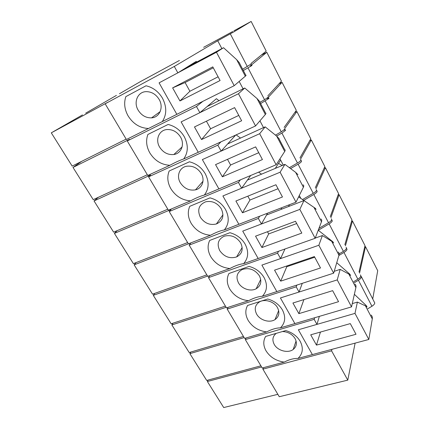 <?xml version="1.0" encoding="UTF-8"?>
<svg xmlns="http://www.w3.org/2000/svg" width="429" height="429" viewBox="0 0 429 429"><rect width="100%" height="100%" fill="white"/><g stroke="black" fill="none" stroke-linecap="round" stroke-linejoin="round"><path stroke-width="0.64" d="M179.939 100.954L220.088 80.518L212.779 66.876L172.63 87.881L179.939 100.954L220.088 80.518L212.779 66.876L172.63 87.881L179.939 100.954L189.897 91.259L218.093 76.796L189.897 91.259L179.939 100.954M216.463 52.247L234.202 85.687L162.291 121.589C166.822 114.64 166.881 106.842 162.462 98.203C158.499 91.57 153.024 87.43 146.032 85.784L125.831 96.632C123.734 103.035 124.512 109.492 128.164 116.002C133.231 123.949 140.004 128.11 148.482 128.486L126.389 139.516L105.164 103.807L174.303 66.441L217.739 40.771L221.873 48.616L217.739 40.771L234.288 31.607L251.147 21.45L266.205 51.099L251.04 63.438L266.205 51.099L251.147 21.45L233.896 30.824L251.147 21.45L234.288 31.607L217.739 40.771L174.303 66.441L177.847 72.85L159.089 82.856L176.845 114.328L126.389 139.516L105.164 103.807L174.303 66.441L177.847 72.85L159.089 82.856L176.845 114.328L159.089 82.856L176.845 114.328L234.202 85.687L245.318 76.185L234.202 85.687L216.463 52.247L159.089 82.856L216.463 52.247L223.541 47.721L236.679 59.674L239.645 63.106L236.679 59.674L223.541 47.721L185.891 67.836L223.541 47.721L216.463 52.247M245.747 75.15C246.284 75.129 246.139 75.477 245.318 76.185L236.679 59.674L245.318 76.185C246.139 75.477 246.284 75.129 245.747 75.15L239.495 63.186L245.747 75.15M185.087 82.545L189.897 91.259L185.087 82.545L172.63 87.881L185.087 82.545L213.283 67.82L185.087 82.545M159.127 99.394C163.91 107.33 159.609 117.46 151.555 117.852C146.016 118.018 141.565 115.492 138.213 110.258C133.237 102.295 137.688 91.656 146.284 91.64C151.668 91.72 155.947 94.305 159.127 99.394C163.91 107.33 159.609 117.46 151.555 117.852C146.016 118.018 141.565 115.492 138.213 110.258C133.237 102.295 137.688 91.656 146.284 91.64C151.668 91.72 155.947 94.305 159.127 99.394M251.292 63.932L242.648 69.219L251.292 63.932M196.9 61.953L196.225 61.395L177.847 72.85L196.225 61.395L196.9 61.953M107.529 102.434L51.292 132.84L72.169 166.103L126.158 139.125L72.169 166.103L51.292 132.84L82.465 114.918L51.292 132.84L107.529 102.434M85.671 113.181L116.425 95.394L85.671 113.181M119.418 93.774L140.433 81.596L154.247 74.142L140.433 81.596L119.418 93.774M179.408 60.473L152.719 74.973L179.408 60.473M232.733 31.505L203.646 47.308L232.733 31.505M354.257 282.759L358.43 280.26C360.108 279.22 361.089 278.174 361.374 277.118L360.848 275.836M361.406 276.705L374.785 303.03C374.538 304.14 373.589 305.212 371.943 306.252L367.835 308.73M355.11 343.136L347.774 380.132L279.274 396.718L262.891 369.154L331.574 350.836L347.774 380.132M208.103 380.062L207.379 381.52L223.713 407.55L277.853 394.331M359.556 273.128L365.497 246.632L377.708 270.678L372.785 298.697M364.704 246.895L365.497 246.632M261.583 366.956L207.379 381.52M263.465 367.674L262.891 369.154M331.574 350.836L331.949 349.34M316.468 345.109L356.011 334.271L350.3 323.611L310.714 334.813L316.468 345.109L356.011 334.271L350.3 323.611L310.714 334.813L316.468 345.109L320.442 332.062L316.468 345.109M354.987 313.379L368.822 339.462L297.951 358.44C302.858 353.796 303.609 348.091 300.193 341.318C297.034 336.068 292.224 332.486 285.762 330.571L265.626 336.443C263.047 340.921 263.197 345.731 266.066 350.884C270.157 357.239 276.212 360.982 284.229 362.114L262.21 368.012L245.318 339.596L314.173 319.364L314.671 317.75L314.173 319.364L316.951 324.388L298.37 329.767L312.371 354.579L297.951 358.44C293.79 358.301 289.216 359.529 284.229 362.114L262.21 368.012L245.318 339.596L314.173 319.364L316.951 324.388L298.37 329.767L312.371 354.579L298.37 329.767L312.371 354.579L368.822 339.462L372.286 318.892L368.822 339.462L354.987 313.379L298.37 329.767L354.987 313.379L357.395 302.091L365.454 305.839L367.09 306.987L366.103 305.416L354.37 294.305L366.103 305.416L367.09 306.987L365.454 305.839L357.395 302.091L352.273 303.614L357.395 302.091L354.987 313.379M371.155 315.079C372.152 316.06 372.528 317.331 372.286 318.892L365.454 305.839L372.286 318.892C372.528 317.331 372.152 316.06 371.155 315.079M295.066 338.567C297.259 342.964 296.643 346.589 293.221 349.447C288.074 353.544 277.67 350.777 274.26 344.466C271.954 339.961 272.624 336.256 276.265 333.338C272.624 336.256 271.954 339.961 274.26 344.466C277.67 350.777 288.074 353.544 293.221 349.447C296.643 346.589 297.259 342.964 295.066 338.567C292.203 334.132 287.993 331.789 282.448 331.537C287.993 331.789 292.203 334.132 295.066 338.567M347.034 249.41L346.487 248.203L347.034 249.41C346.702 250.402 345.683 251.421 343.978 252.466L338.878 255.491L343.978 252.466C345.683 251.421 346.702 250.402 347.034 249.41M360.462 274.882L360.816 276.04C360.526 277.091 359.545 278.142 357.866 279.182L353.694 281.681L357.866 279.182C359.545 278.142 360.526 277.091 360.816 276.04L360.462 274.882M319.348 316.371L316.951 324.388L319.348 316.371M246.048 337.988L245.318 339.596L246.048 337.988M189.881 353.646L206.698 380.443L260.907 365.819L206.698 380.443L189.881 353.646L244.133 337.602L189.881 353.646L190.782 352.059L189.881 353.646M352.472 220.978L364.993 245.635L359.009 272.066L364.993 245.635L352.472 220.978L351.566 221.3L352.472 220.978L345.415 245.801L352.472 220.978M298.874 313.642L338.551 301.678L332.647 290.658L292.927 303.013L298.874 313.642L338.551 301.678L332.647 290.658L292.927 303.013L298.874 313.642L303.914 299.598L298.874 313.642M337.226 279.901L351.539 306.88L280.427 327.847C285.301 322.93 285.971 316.967 282.432 309.969C279.177 304.552 274.281 300.901 267.75 299.008L247.571 305.469C245.045 310.183 245.265 315.192 248.235 320.511C252.445 327.064 258.59 330.861 266.677 331.907L244.616 338.411L227.193 309.1L296.187 286.84L296.857 285.087L296.187 286.84L299.056 292.036L280.427 297.957L294.884 323.584L280.427 327.847C276.319 327.912 271.734 329.263 266.677 331.907L244.616 338.411L227.193 309.1L296.187 286.84L299.056 292.036L280.427 297.957L294.884 323.584L280.427 297.957L294.884 323.584L351.539 306.88L355.893 287.559L351.539 306.88L337.226 279.901L280.427 297.957L337.226 279.901L340.176 269.374L348.841 274.077L350.632 275.493L349.732 274.088L336.744 262.72L349.732 274.088L350.632 275.493L348.841 274.077L340.176 269.374L334.207 271.316L340.176 269.374L337.226 279.901M354.944 284.062C355.888 284.931 356.204 286.095 355.893 287.559L348.841 274.077L355.893 287.559C356.204 286.095 355.888 284.931 354.944 284.062M277.504 307.673C279.923 312.644 279.097 316.613 275.027 319.589C269.669 323.193 260.012 320.313 256.66 314.162C254.097 309.003 255.035 304.922 259.481 301.914C264.881 298.643 274.281 301.619 277.504 307.673C279.923 312.644 279.097 316.613 275.027 319.589C269.669 323.193 260.012 320.313 256.66 314.162C254.097 309.003 255.035 304.922 259.481 301.914C264.881 298.643 274.281 301.619 277.504 307.673M332.287 220.924L331.687 219.814L332.287 220.924C331.912 221.852 330.856 222.839 329.118 223.884L318.275 230.26L329.118 223.884C330.856 222.839 331.912 221.852 332.287 220.924M346.16 247.249L346.46 248.305C346.128 249.292 345.109 250.311 343.398 251.356L339.141 253.888L343.398 251.356C345.109 250.311 346.128 249.292 346.46 248.305L346.16 247.249M302.284 283.333L299.056 292.036L302.284 283.333M228.131 307.341L227.193 309.1L228.131 307.341M171.863 324.935L189.184 352.531L243.436 336.427L189.184 352.531L171.863 324.935L226.142 307.33L171.863 324.935L172.994 323.182L171.863 324.935M339.108 194.669L351.952 219.954L344.846 244.707L351.952 219.954L339.108 194.669L338.052 195.066L339.108 194.669L330.877 217.712L339.108 194.669M280.695 281.14L320.495 267.969L314.387 256.569L274.555 270.147L280.695 281.14L320.495 267.969L314.387 256.569L274.555 270.147L280.695 281.14L286.776 266.72L314.73 257.207L286.776 266.72L280.695 281.14M318.849 245.254L333.66 273.171L262.339 296.267C267.17 291.05 267.755 284.824 264.087 277.59C260.73 271.991 255.743 268.264 249.136 266.409L228.93 273.493C226.464 278.448 226.764 283.671 229.831 289.162C234.164 295.919 240.412 299.774 248.557 300.724L226.469 307.877L208.483 277.627L277.59 253.217L278.512 251.281L277.59 253.217L280.561 258.59L261.888 265.09L276.828 291.575L262.339 296.267C258.285 296.541 253.689 298.026 248.557 300.724L226.469 307.877L208.483 277.627L277.59 253.217L280.561 258.59L261.888 265.09L276.828 291.575L261.888 265.09L276.828 291.575L333.66 273.171L338.964 255.201L333.66 273.171L318.849 245.254L261.888 265.09L318.849 245.254L322.377 235.553L331.681 241.28L333.639 242.98L332.824 241.747L318.243 230.228L332.824 241.747L333.639 242.98L331.681 241.28L322.377 235.553L315.235 238.084L322.377 235.553L318.849 245.254M338.208 252.048C339.098 252.788 339.35 253.839 338.964 255.201L331.681 241.28L338.964 255.201C339.35 253.839 339.098 252.788 338.208 252.048M286.433 266.098L286.776 266.72L286.433 266.098M259.379 275.783C262.028 281.397 260.955 285.725 256.167 288.771C250.681 291.843 241.774 288.856 238.492 282.893C235.687 277.07 236.883 272.635 242.09 269.578C249.029 267.347 254.788 269.412 259.379 275.783C262.028 281.397 260.955 285.725 256.167 288.771C250.681 291.843 241.774 288.856 238.492 282.893C235.687 277.07 236.883 272.635 242.09 269.578C249.029 267.347 254.788 269.412 259.379 275.783M317.122 191.624L316.945 190.787L316.42 190.642L316.945 190.787L317.122 191.624C316.693 192.476 315.599 193.431 313.83 194.487L303.721 200.37L313.83 194.487C315.599 193.431 316.693 192.476 317.122 191.624M331.461 218.838L331.697 219.787C331.317 220.71 330.26 221.696 328.523 222.742L318.951 228.367L328.523 222.742C330.26 221.696 331.317 220.71 331.697 219.787L331.461 218.838M284.969 248.992L280.561 258.59L284.969 248.992M209.722 275.665L208.483 277.627L209.722 275.665M153.292 295.35L171.139 323.782L225.418 306.118L171.139 323.782L153.292 295.35L207.572 276.094L153.292 295.35L154.762 293.377L153.292 295.35M325.402 167.675L338.578 193.618L330.298 216.591L338.578 193.618L325.402 167.675L324.136 168.184L325.402 167.675L315.937 188.835L325.402 167.675M261.904 247.533L301.812 233.086L295.49 221.284L255.55 236.17L261.904 247.533L301.812 233.086L295.49 221.284L255.55 236.17L261.904 247.533L268.667 233.923L296.696 223.536L268.667 233.923L261.904 247.533M299.823 209.384L315.154 238.293L243.651 263.637C248.434 258.113 248.927 251.608 245.125 244.117C241.661 238.336 236.583 234.534 229.901 232.711L209.674 240.46C207.266 245.672 207.652 251.115 210.827 256.794C215.294 263.765 221.637 267.675 229.853 268.527L207.738 276.367L189.168 245.131L258.36 218.436L259.652 216.243L258.36 218.436L261.433 223.992L242.723 231.113L258.167 258.494L243.651 263.637C239.655 264.141 235.054 265.771 229.853 268.527L207.738 276.367L189.168 245.131L258.36 218.436L261.433 223.992L242.723 231.113L258.167 258.494L242.723 231.113L258.167 258.494L315.154 238.293L321.477 221.772L315.154 238.293L299.823 209.384L242.723 231.113L299.823 209.384L303.968 200.568L313.953 207.379L316.087 209.384L315.363 208.344L298.616 196.879L315.363 208.344L316.087 209.384L313.953 207.379L303.968 200.568L266.554 215.009L303.968 200.568L299.823 209.384M320.924 218.983C321.755 219.594 321.938 220.522 321.477 221.772L313.953 207.379L321.477 221.772C321.938 220.522 321.755 219.594 320.924 218.983M267.46 231.73L268.667 233.923L267.46 231.73M240.648 242.83C243.543 249.174 242.203 253.866 236.626 256.923C229.826 258.955 224.201 256.853 219.739 250.606C216.677 244.047 218.163 239.248 224.19 236.213C230.904 234.502 236.39 236.706 240.648 242.83C243.543 249.174 242.203 253.866 236.626 256.923C229.826 258.955 224.201 256.853 219.739 250.606C216.677 244.047 218.163 239.248 224.19 236.213C230.904 234.502 236.39 236.706 240.648 242.83M301.512 161.476L301.405 160.757L300.584 160.693L301.405 160.757L301.512 161.476C301.035 162.253 299.898 163.17 298.101 164.227L290.567 168.57L298.101 164.227C299.898 163.17 301.035 162.253 301.512 161.476M316.339 189.618L316.516 190.455C316.087 191.302 314.988 192.256 313.218 193.313L302.509 199.544L313.218 193.313C314.988 192.256 316.087 191.302 316.516 190.455L316.339 189.618M299.303 195.49L300.831 198.391L299.303 195.49M282.159 208.982L280.716 208.086L282.159 208.982M289.484 204.697L288.545 206.521L289.484 204.697M267.605 213.165L261.433 223.992L267.605 213.165M190.825 242.916L189.168 245.131L190.825 242.916L134.148 264.854L152.552 294.165L206.832 274.844L152.552 294.165L134.148 264.854L136.116 262.569L134.148 264.854L190.825 242.916M311.336 139.967L324.855 166.597L315.336 187.682L324.855 166.597L311.336 139.967L309.765 140.642L311.336 139.967L300.563 159.138L311.336 139.967M242.471 212.779L282.464 196.97L275.917 184.743L235.896 201.019L242.471 212.779L282.464 196.97L275.917 184.743L235.896 201.019L242.471 212.779L249.957 200.037L278.046 188.722L249.957 200.037L242.471 212.779M280.105 172.222L295.994 202.177L224.335 229.912C229.065 224.067 229.461 217.262 225.52 209.508C221.938 203.528 216.768 199.646 210.012 197.86L189.768 206.317C187.43 211.803 187.902 217.476 191.189 223.348C195.796 230.545 202.241 234.518 210.521 235.264L188.395 243.828L169.208 211.556L238.449 182.432L240.369 179.848L238.449 182.432L241.629 188.186L222.892 195.962L238.873 224.287L224.335 229.912C220.409 230.663 215.803 232.448 210.521 235.264L188.395 243.828L169.208 211.556L238.449 182.432L241.629 188.186L222.892 195.962L238.873 224.287L222.892 195.962L238.873 224.287L295.994 202.177L303.4 187.216L295.994 202.177L280.105 172.222L222.892 195.962L280.105 172.222L284.915 164.361L295.619 172.335L297.941 174.662L295.619 172.335L284.915 164.361L247.415 180.089L284.915 164.361L280.105 172.222M282.244 165.481L278.491 163.401L282.244 165.481M303.072 184.819C303.834 185.29 303.941 186.084 303.4 187.216L295.619 172.335L303.4 187.216C303.941 186.084 303.834 185.29 303.072 184.819M247.823 196.166L249.957 200.037L247.823 196.166M221.294 208.778C224.437 215.916 222.807 220.983 216.393 223.976C209.856 225.488 204.515 223.252 200.364 217.256C197.045 209.883 198.831 204.73 205.722 201.786C212.157 200.579 217.347 202.912 221.294 208.778C224.437 215.916 222.807 220.983 216.393 223.976C209.856 225.488 204.515 223.252 200.364 217.256C197.045 209.883 198.831 204.73 205.722 201.786C212.157 200.579 217.347 202.912 221.294 208.778M285.451 130.437L285.408 129.848L283.95 130.041L285.408 129.848L285.451 130.437L281.901 133.076L276.646 136.073L279.172 138.749L276.651 136.079L265.186 126.861L227.617 143.962L265.186 126.861L276.651 136.079L281.901 133.076L285.451 130.437M300.783 159.556L300.89 160.269C300.407 161.047 299.27 161.964 297.469 163.02L289.377 167.68L297.469 163.02C299.27 161.964 300.407 161.047 300.89 160.269L300.783 159.556M279.971 158.816L283.258 165.052L280.625 160.06L275.3 168.393L280.625 160.06L279.971 158.816M261.551 174.158L258.59 172.158L261.551 174.158M250.702 175.482L241.629 188.186L250.702 175.482M171.032 209.529L169.208 211.556L171.032 209.529L114.409 233.397L133.387 263.631L187.639 242.562L133.387 263.631L114.409 233.397L117.203 230.625L114.409 233.397L171.032 209.529M296.889 111.524L310.773 138.862L299.951 157.952L310.773 138.862L296.889 111.524L294.82 112.468L296.889 111.524L284.749 128.577L296.889 111.524M222.356 176.807L262.425 159.556L255.636 146.879L215.546 164.629L222.356 176.807L262.425 159.556L255.636 146.879L215.546 164.629L222.356 176.807L230.614 165.004L258.751 152.703L230.614 165.004L222.356 176.807M259.668 133.698L276.142 164.752L204.36 195.039C209.03 188.846 209.32 181.73 205.228 173.691C201.528 167.508 196.257 163.546 189.425 161.797L169.182 171.005C166.919 176.78 167.487 182.7 170.892 188.771C175.643 196.209 182.191 200.241 190.54 200.874L168.409 210.21L148.579 176.85L217.83 145.147L220.962 141.838L217.83 145.147L221.128 151.11L202.37 159.583L218.908 188.899L204.36 195.039C200.509 196.048 195.903 197.994 190.54 200.874L168.409 210.21L148.579 176.85L217.83 145.147L221.128 151.11L202.37 159.583L218.908 188.899L202.37 159.583L218.908 188.899L276.142 164.752L284.706 151.475L276.142 164.752L259.668 133.698L202.37 159.583L259.668 133.698L265.186 126.861L259.668 133.698M284.609 149.501C285.301 149.818 285.333 150.477 284.706 151.475L276.651 136.079L284.706 151.475C285.333 150.477 285.301 149.818 284.609 149.501L279.027 138.814L284.609 149.501M227.488 159.341L230.614 165.004L227.488 159.341M201.281 173.563C205.223 180.164 202.188 188.406 195.474 189.859C189.243 190.878 184.197 188.524 180.341 182.786C176.222 176.11 179.402 167.449 186.626 166.248C192.734 165.524 197.613 167.959 201.281 173.563C205.223 180.164 202.188 188.406 195.474 189.859C189.243 190.878 184.197 188.524 180.341 182.786C176.222 176.11 179.402 167.449 186.626 166.248C192.734 165.524 197.613 167.959 201.281 173.563M268.903 98.477L268.94 98.027L267.229 98.482L282.057 82.309L296.316 110.387L284.121 127.359L296.316 110.387L282.057 82.309L279.027 83.778L282.057 82.309L267.229 98.482L268.94 98.027L268.903 98.477L260.612 103.587L268.903 98.477M284.77 128.614L284.808 129.199L281.258 131.832L275.472 135.13L281.258 131.832L284.808 129.199L284.77 128.614M259.936 120.822L263.524 127.622L259.936 120.822M240.535 138.079L236.132 134.867L240.535 138.079M235.687 135.071L221.128 151.11L235.687 135.071M150.574 175.027L148.579 176.85L150.574 175.027L94.042 200.944L113.621 232.143L167.819 209.213L113.621 232.143L94.042 200.944L98.423 197.254L94.042 200.944L150.574 175.027M201.523 139.554L241.645 120.758L234.604 107.615L194.471 126.941L201.523 139.554L241.645 120.758L234.604 107.615L194.471 126.941L201.523 139.554L210.607 128.764L238.781 115.417L210.607 128.764L201.523 139.554M238.47 93.731L255.561 125.949L183.692 158.955C188.299 152.392 188.476 144.943 184.223 136.615C180.394 130.212 175.027 126.164 168.114 124.464L147.882 134.465C145.699 140.546 146.369 146.729 149.893 153.014C154.799 160.698 161.46 164.795 169.873 165.299L147.753 175.456L127.247 140.953L196.461 106.51L202.863 101.335L196.461 106.51L199.876 112.688L181.118 121.9L198.246 152.268L183.692 158.955C179.923 160.242 175.316 162.355 169.873 165.299L147.753 175.456L127.247 140.953L196.461 106.51L199.876 112.688L181.118 121.9L198.246 152.268L181.118 121.9L198.246 152.268L255.561 125.949L265.353 114.484L255.561 125.949L238.47 93.731L181.118 121.9L238.47 93.731L244.739 88.009L257.019 98.547L259.754 101.587L257.019 98.547L244.739 88.009L207.121 106.564L244.739 88.009L238.47 93.731M265.513 112.966C266.13 113.117 266.077 113.626 265.353 114.484L257.019 98.547L265.353 114.484C266.077 113.626 266.13 113.117 265.513 112.966L259.604 101.657L265.513 112.966M206.424 121.187L210.607 128.764L206.424 121.187M180.566 137.124C184.926 144.375 181.269 153.539 173.863 154.504C167.97 155.078 163.229 152.622 159.636 147.142C155.1 139.833 158.902 130.207 166.838 129.558C172.587 129.258 177.161 131.783 180.566 137.124C184.926 144.375 181.269 153.539 173.863 154.504C167.97 155.078 163.229 152.622 159.636 147.142C155.1 139.833 158.902 130.207 166.838 129.558C172.587 129.258 177.161 131.783 180.566 137.124M251.861 65.546L251.973 65.24L250.327 65.873L266.817 52.295L281.462 81.145L267.825 95.865L281.462 81.145L266.817 52.295L261.186 55.18L266.817 52.295L250.327 65.873L251.973 65.24L251.861 65.546L243.34 70.544L251.861 65.546M268.281 96.75L268.243 97.201L264.554 99.705L259.942 102.306L264.554 99.705L268.243 97.201L268.281 96.75M239.178 81.435L243.077 88.83L239.178 81.435M219.01 100.702L216.436 98.691L199.876 112.688L216.436 98.691L219.01 100.702M129.419 139.35L127.247 140.953L129.419 139.35L73.01 167.444L93.227 199.646L147.335 174.753L93.227 199.646L73.01 167.444L81.692 161.342L73.01 167.444L129.419 139.35M162.291 121.589C166.822 114.64 166.881 106.842 162.462 98.203C158.499 91.57 153.024 87.43 146.032 85.784L125.831 96.632C123.734 103.035 124.512 109.492 128.164 116.002C133.231 123.949 140.004 128.11 148.482 128.486L162.291 121.589M297.951 358.44C302.858 353.796 303.609 348.091 300.193 341.318C297.034 336.068 292.224 332.486 285.762 330.571L265.626 336.443C263.047 340.921 263.197 345.731 266.066 350.884C270.157 357.239 276.212 360.982 284.229 362.114C289.216 359.529 293.79 358.301 297.951 358.44M280.427 327.847C285.301 322.93 285.971 316.967 282.432 309.969C279.177 304.552 274.281 300.901 267.75 299.008L247.571 305.469C245.045 310.183 245.265 315.192 248.235 320.511C252.445 327.064 258.59 330.861 266.677 331.907C271.734 329.263 276.319 327.912 280.427 327.847M262.339 296.267C267.17 291.05 267.755 284.824 264.087 277.59C260.73 271.991 255.743 268.264 249.136 266.409L228.93 273.493C226.464 278.448 226.764 283.671 229.831 289.162C234.164 295.919 240.412 299.774 248.557 300.724C253.689 298.026 258.285 296.541 262.339 296.267M243.651 263.637C248.434 258.113 248.927 251.608 245.125 244.117C241.661 238.336 236.583 234.534 229.901 232.711L209.674 240.46C207.266 245.672 207.652 251.115 210.827 256.794C215.294 263.765 221.637 267.675 229.853 268.527C235.054 265.771 239.655 264.141 243.651 263.637M224.335 229.912C229.065 224.067 229.461 217.262 225.52 209.508C221.938 203.528 216.768 199.646 210.012 197.86L189.768 206.317C187.43 211.803 187.902 217.476 191.189 223.348C195.796 230.545 202.241 234.518 210.521 235.264C215.803 232.448 220.409 230.663 224.335 229.912M204.36 195.039C209.03 188.846 209.32 181.73 205.228 173.691C201.528 167.508 196.257 163.546 189.425 161.797L169.182 171.005C166.919 176.78 167.487 182.7 170.892 188.771C175.643 196.209 182.191 200.241 190.54 200.874C195.903 197.994 200.509 196.048 204.36 195.039M183.692 158.955C188.299 152.392 188.476 144.943 184.223 136.615C180.394 130.212 175.027 126.164 168.114 124.464L147.882 134.465C145.699 140.546 146.369 146.729 149.893 153.014C154.799 160.698 161.46 164.795 169.873 165.299C175.316 162.355 179.923 160.242 183.692 158.955M230.309 33.843L247.345 66.602L230.309 33.843M358.43 280.26L371.943 306.252M343.978 252.466L357.866 279.182L343.978 252.466M329.118 223.884L343.398 251.356L329.118 223.884M313.83 194.487L328.523 222.742L313.83 194.487M298.101 164.227L313.218 193.313L298.101 164.227M281.901 133.076L297.469 163.02L281.901 133.076M265.219 100.992L281.258 131.832L265.219 100.992M248.032 67.927L264.554 99.705L248.032 67.927M160.178 111.62L151.555 117.852L160.178 111.62M296.069 340.98L293.221 349.447L296.069 340.98M278.662 310.607L275.027 319.589L278.662 310.607M260.709 279.44L256.167 288.771L260.709 279.44M242.171 247.485L236.626 256.923L242.171 247.485M222.962 214.768L216.393 223.976L222.962 214.768M202.981 181.269L195.474 189.859L202.981 181.269M182.1 146.933L173.863 154.504L182.1 146.933"/></g></svg>
